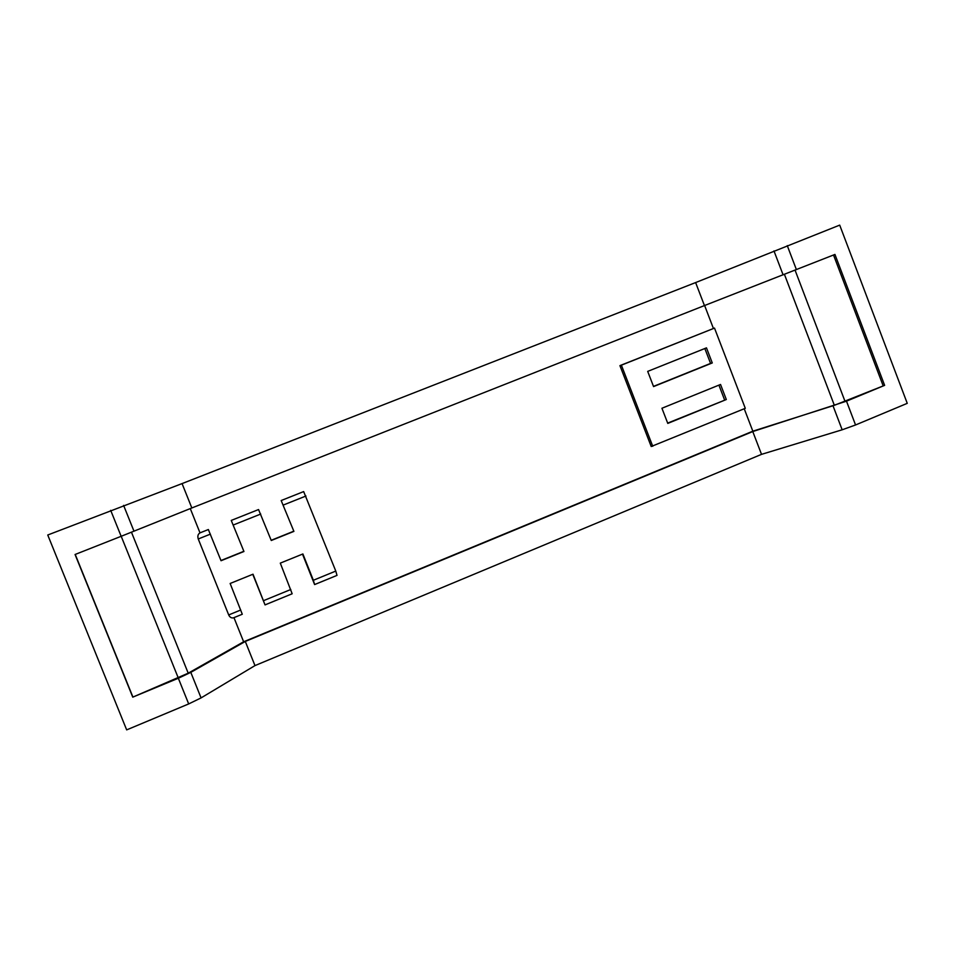 <?xml version="1.0" encoding="UTF-8"?>
<svg xmlns="http://www.w3.org/2000/svg" width="955" height="955" viewBox="0 0 955 955"><rect width="100%" height="100%" fill="white"/><g stroke="black" fill="none" stroke-linecap="round" stroke-linejoin="round"><path stroke-width="1.43" d="M695.622 282.573L704.444 305.576L834.945 254.436L884.628 385.354L846.488 401.172L855.549 424.975L907.25 403.344L839.708 225.117L695.622 282.573L182.071 483.588L47.75 535.003L126.669 729.883L188.684 703.93L201.075 697.902L190.797 672.356L178.334 678.253L188.684 703.93M110.696 510.364L121.154 536.304L75.063 554.497L132.757 697.15L178.334 678.253M121.154 536.304L191.836 507.965L182.071 483.588M704.444 305.576L191.836 507.965M855.549 424.975L842.155 429.798L761.529 454.353L254.973 665.599L201.075 697.902M132.757 697.15L188.219 673.191L243.632 641.784L752.838 431.194L834.348 405.314L884.628 385.354M846.488 401.172L752.779 431.553L245.292 641.45L190.797 672.356M132.781 696.744L75.23 554.437M833.524 254.997L883.1 385.629M254.973 665.599L245.292 641.45M752.779 431.553L761.529 454.353M704.623 305.505L713.421 328.448M744.232 408.752L752.838 431.194M233.963 617.634L242.284 614.244L233.963 617.634L243.632 641.784M190.284 508.597L200.001 532.866L208.357 529.536L221.035 560.728L243.943 551.501L231.253 520.427L258.554 509.552L271.268 540.494L293.901 531.386L281.176 500.539L303.666 491.586L335.778 571.078L313.347 580.27L314.601 584.567L302.496 554.127M220.951 560.525L243.621 551.393M271.184 540.303L293.424 531.35M314.649 584.556L337.008 575.388L314.673 584.532M242.284 614.244L230.143 583.481L253.015 574.206L265.036 604.909L292.17 593.771L265.036 604.885M265.036 604.909L252.777 574.301M651.215 446.51L619.938 365.634L714.507 328.09L745.282 408.322L651.215 446.51M233.545 617.825C231.444 618.279 229.821 617.324 228.699 614.936L198.258 538.978C197.387 536.125 197.972 534.084 200.001 532.866M292.17 593.771L280.293 563.128L302.89 553.96L313.347 580.27M337.008 575.388L335.778 571.078M281.176 500.539L293.901 531.386M231.253 520.427L243.943 551.501M619.938 365.634L621.383 365.168L652.742 446.283M714.507 328.09L621.383 365.168M647.705 371.388L706.473 347.859L712.263 362.948L653.566 386.584L647.705 371.388M726.313 399.524L667.784 423.411L661.934 408.251L720.536 384.471L726.313 399.524L667.664 423.101M653.495 386.393L710.568 363.413L704.838 348.515M710.568 363.413L712.263 362.948M718.912 385.128L724.57 399.882M133.987 531.195L123.613 505.41M783.112 274.873L773.98 250.926M796.422 269.656L787.278 245.638M833.106 406.054L842.155 429.798M795.073 270.181L845.032 401.41M834.348 405.314L784.437 274.36M131.468 532.21L188.219 673.191M178.251 677.895L121.201 536.28M240.756 609.994L228.699 614.936M290.798 589.498L263.58 600.647M283.408 505.004L305.958 496.015M233.342 524.975L260.727 514.053M198.258 538.978L210.387 534.132"/></g></svg>
